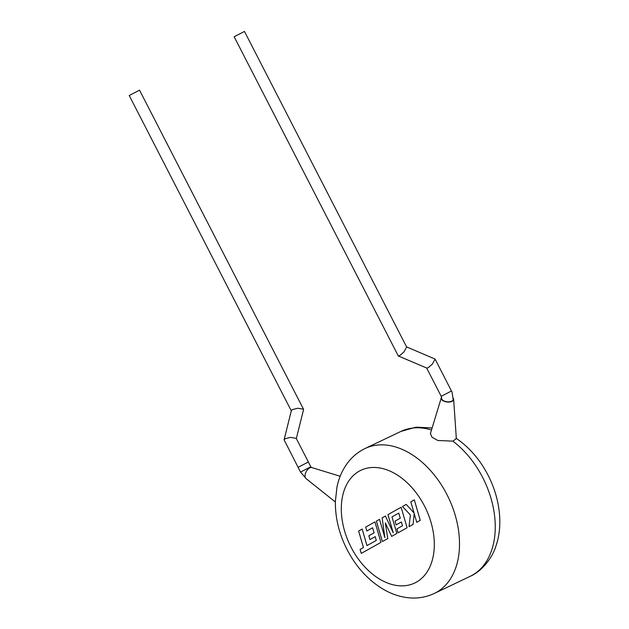 <?xml version="1.0" encoding="UTF-8"?>
<svg xmlns="http://www.w3.org/2000/svg" width="629" height="629" viewBox="0 0 629 629"><rect width="100%" height="100%" fill="white"/><g stroke="black" fill="none" stroke-linecap="round" stroke-linejoin="round"><path stroke-width="0.94" d="M305.356 477.663L300.513 472.072L284.072 439.773L285.094 438.767L290.464 437.383L296.228 438.366L308.383 462.008L307.094 462.81M298.067 467.316L308.383 462.008L298.067 467.316M296.33 438.562L303.548 409.628L303.5 409.212L297.729 408.229L292.367 409.613L291.345 410.619L284.072 439.773M291.29 410.831L129.212 95.474L139.536 90.167L303.5 409.212M362.115 529.083L358.632 531.033L363.468 547.56L360.11 549.431L361.266 553.386L380.922 542.387L374.931 521.913L365.685 527.086L366.833 530.978L372.596 527.755L374.09 532.842L368.838 535.782L369.946 539.564L375.198 536.623L376.307 540.437L366.951 545.602L362.178 529.052M387.763 538.558L385.31 522.911L391.631 536.395L396.844 533.478L391.993 516.904L398.778 513.107L400.272 518.186L395.02 521.126L396.136 524.908L401.388 521.968L402.497 525.781L396.915 528.903L398.063 532.794L407.105 527.739L401.121 507.257L387.936 514.64L393.274 532.865L385.412 516.047L382.149 517.871L384.877 537.661L379.515 519.35L376.401 521.087L382.393 541.561L387.826 538.534M414.267 499.906L410.784 501.856L414.039 512.965L406.208 504.411L402.489 506.494L410.407 515.002L409.039 526.662L413.064 524.405L414.212 513.602L416.768 522.329L420.258 520.38L414.322 499.874M451.504 390.994L441.188 396.294L441.652 398.204A5.803 2.917 6.5 0 0 445.19 401.381A5.803 2.917 6.5 0 0 451.701 401.192A5.803 2.917 6.5 0 0 453.179 399.517L452.039 392.142L435.119 359.112L406.586 346.886M335.367 501.989L306.024 478.567A6.243 3.428 -62.2 0 1 305.552 473.142A6.243 3.428 -62.2 0 1 309.79 467.842A6.243 3.428 -62.2 0 1 311.827 467.575L340.179 476.263M441.566 397.3A6.243 3.145 6.5 0 0 441.275 397.866A6.243 3.145 6.5 0 0 444.758 401.491A6.243 3.145 6.5 0 0 452.031 401.373A6.243 3.145 6.5 0 0 453.635 399.273A6.243 3.145 6.5 0 0 453.265 398.275M453.635 399.273L456.339 438.641L452.856 441.141L437.823 440.489L431.95 437.179L430.425 433.53L441.275 397.866M398.314 355.975L234.153 36.749L244.477 31.45L406.649 347.011L403.928 351.949L399.722 355.605L398.314 355.975L426.784 368.075L428.192 367.706L432.39 364.042L435.119 359.112M434.317 593.454A80.315 54.047 64.5 0 0 446.944 494.551A80.315 54.047 64.5 0 0 365.127 448.493C359.096 451.402 353.875 455.435 349.457 460.609C343.222 468.055 339.055 476.908 336.947 487.161L335.383 501.234C335.171 517.722 339.078 533.872 347.122 549.683C356.329 567.382 368.68 580.748 384.162 589.766C391.262 593.776 398.589 596.347 406.137 597.479C416.099 598.91 425.495 597.574 434.317 593.454L470.06 576.392A80.315 54.047 -115.5 0 0 482.679 477.49A80.315 54.047 -115.5 0 0 452.856 441.141M300.513 472.072L310.828 466.773L308.383 462.008M351.076 547.214A62.468 42.041 -115.5 0 0 416.343 582.187A62.468 42.041 -115.5 0 0 424.536 506.109A62.468 42.041 -115.5 0 0 359.269 471.129A62.468 42.041 -115.5 0 0 351.076 547.214M431.502 429.969A80.315 54.047 -115.5 0 0 400.862 431.439L416.028 427.154L432.115 427.948M311.284 467.489L310.828 466.773M456.001 438.185C469.281 447.258 479.966 459.595 488.065 475.209C495.353 489.511 499.261 504.206 499.788 519.302C500.079 529.343 498.64 538.691 495.487 547.364C492.538 556.744 482.781 570.849 470.06 576.392M441.188 396.294L426.659 368.02M365.127 448.493L400.862 431.439"/></g></svg>
